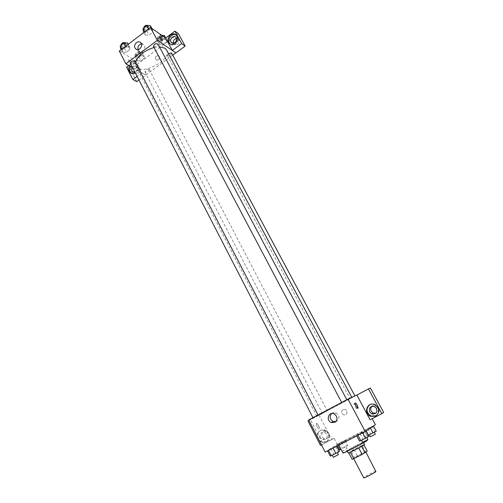 <?xml version="1.0" encoding="UTF-8"?>
<svg xmlns="http://www.w3.org/2000/svg" width="503" height="503" viewBox="0 0 503 503"><rect width="100%" height="100%" fill="white"/><g stroke="black" fill="none" stroke-linecap="round" stroke-linejoin="round"><path stroke-width="0.38" stroke-dasharray="2.52 1.89" d="M376.055 471.336C375.986 470.538 363.097 477.303 363.713 477.812M365.624 452.172L365.826 451.945C365.87 451.373 353.068 458.095 353.565 458.384C353.414 458.937 364.216 453.373 365.624 452.172M352.131 459.283L357.306 455.894L367.209 451.065M357.306 455.894L353.98 449.55L362.185 445.381L365.543 451.738M363.965 444.929L361.626 446.343M363.832 444.683L362.185 445.381M353.98 449.55L351.132 451.134L354.452 457.497M361.619 446.324L350.384 452.172L348.774 452.845L351.132 451.134M348.177 453.04L358.476 447.18L364.486 444.476M357.369 445.073L347.064 450.902C346.793 451.537 361.185 444.092 363.084 442.615L357.369 445.073M367.435 440.213C367.58 439.289 342.153 452.637 342.989 453.046M362.531 432.09L362.94 431.744C363.185 431.014 337.834 444.319 338.569 444.539C338.047 445.337 359.683 434.095 362.531 432.09M325.158 452.103L337.28 444.268L375.376 424.695M364.493 430.493L373.459 425.884L364.493 430.493L373.459 425.884L364.493 430.493L367.259 435.692L376.25 431.096M345.127 440.439L336.375 444.935L345.127 440.439L336.375 444.935L345.127 440.439L347.831 445.614L340.959 449.16M336.564 446.029L327.484 450.688L335.501 446.406L327.484 450.688L335.501 446.406L336.652 446.205M365.977 430.933L356.665 435.711L366.021 431.014M316.965 426.425C318.085 428.361 318.864 429.002 319.304 428.361C319.807 426.902 316.601 421.998 316.242 423.671L316.965 426.425M308.93 420.483L356.86 395.05M319.078 415.101L331.747 439.572L334.099 438.144L337.28 444.268M308.66 419.955L321.518 413.906M316.972 426.425L316.242 423.671C316.607 421.998 319.807 426.902 319.304 428.361C318.864 429.002 318.091 428.361 316.972 426.425M317.06 436.327C317.45 431.618 319.895 429.644 324.397 430.417C329.415 431.863 330.427 439.892 325.843 441.974L321.669 442.313L319.543 441.162M331.747 439.572L321.455 444.897M326.447 441.609C331.024 439.528 330.012 431.524 325.007 430.078C317.632 427.273 314.733 439.911 322.285 441.948L326.447 441.609M320.285 437.679C319.323 433.806 320.713 431.983 324.454 432.215L326.818 434.278C327.786 438.119 326.422 439.949 322.725 439.773L320.285 437.679M328.61 433.253C329.578 437.063 328.22 438.88 324.548 438.704C319.801 437.403 321.618 429.468 326.265 431.209L328.61 433.253M307.974 420.986L321.536 413.944M320.493 445.394L322.951 443.91L310.546 419.772M334.099 438.144L322.951 443.91M335.752 421.696L336.74 421.332C339.896 418.395 339.644 415.572 335.985 412.862C334.35 412.246 332.879 412.473 331.578 413.541M370.089 419.754L372.151 418.685M358.941 394.056L357.426 394.754M355.124 404.066L354.037 403.739C353.697 405.116 356.948 410.127 357.13 408.511L357.042 407.65M376.319 415.811C380.45 411.919 380.13 408.14 375.357 404.475C373.377 403.607 371.491 403.689 369.705 404.714M371.836 406.311C373.044 405.292 374.414 405.097 375.948 405.72L377.923 407.587C378.954 410.178 378.287 412.039 375.923 413.17M370.422 388.008L358.96 394.088M372.057 418.515L383.695 412.498M343.002 409.605C341.072 411.416 341.248 413.133 343.524 414.755C346.762 416.182 348.504 410.737 345.196 409.524L343.002 409.605L345.196 409.524C348.504 410.737 346.762 416.182 343.524 414.755C341.248 413.133 341.072 411.416 343.002 409.605M341.801 402.475L346.85 399.81L341.801 402.475M322.48 413.303L327.252 410.788L322.48 413.303M350.138 398.627L354.999 396.062L350.138 398.627M313.111 417.704L318.066 415.088L313.111 417.704M317.607 415.61L316.683 415.987C315.412 416.295 346.787 399.74 351.201 397.779L351.874 397.515C352.729 397.427 322.983 413.133 317.607 415.61M166.562 49.973C172.548 59.8 140.526 76.613 135.835 66.1L135.483 62.297M154.056 47.496L159.426 46.792M153.459 46.364L153.717 46.641C156.156 46.854 157.558 45.968 157.923 43.975M148.989 69.332L149.259 69.603C148.542 71.722 147.109 72.463 144.958 71.822C145.336 70.011 146.681 69.181 148.989 69.332M171.63 53.085C170.945 55.267 169.511 56.04 167.329 55.418L168.417 53.456M134.905 61.177C134.182 63.416 132.691 64.177 130.434 63.447M175.912 52.878L172.322 50.445M172.743 55.167L138.96 80.002M132.585 67.622L145.65 75.054M159.3 56.481L158.904 55.965C155.93 55.437 154.943 56.713 155.943 59.788C158.476 60.517 159.596 59.417 159.3 56.481C159.596 59.417 158.476 60.517 155.943 59.788C154.943 56.713 155.924 55.437 158.904 55.965L159.3 56.481M134.508 72.275L135.282 73.381C138.727 74.293 140.236 72.746 139.815 68.748L139.193 67.962C136.709 66.824 135.074 67.823 134.301 70.954M173.46 43.227L174.17 44.39C177.804 45.515 179.426 43.975 179.03 39.762L178.552 39.121L176.603 38.41M136.753 81.618L130.453 69.357L178.458 33.732M132.031 67.308C133.358 65.629 134.785 65.296 136.313 66.295L136.935 67.094C137.677 69.313 137.005 71.005 134.917 72.155M131.409 73.444C133.012 74.532 134.71 74.469 136.52 73.262C139.394 70.401 139.708 67.565 137.457 64.749C134.974 63.139 132.691 63.724 130.617 66.503M129.636 65.95C131.717 63.158 134.005 62.573 136.489 64.183C138.74 67.012 138.426 69.854 135.546 72.715L135.294 72.891M170.316 44.126C172.02 45.49 173.912 45.496 175.975 44.132C178.842 41.372 179.238 38.568 177.175 35.719L176.245 35.034M128.806 65.472L135.439 60.53L141.84 72.891L137.112 76.412M141.84 72.891L145.663 75.079M126.536 67.157L130.453 69.357M135.263 57.116L138.897 56.99L142.318 54.443L142.135 51.985L138.495 52.092L135.043 54.67L135.263 57.116L137.25 60.938L140.884 60.8L144.311 58.254L144.147 55.814L140.494 55.94L137.036 58.511L137.244 60.945M121.192 49.59L122.562 52.255L126.379 52.142L129.906 49.495L129.655 46.917L125.813 47.012L122.26 49.69L122.556 52.255M145.317 35.122L149.083 35.078L152.686 32.368L152.56 29.664L148.769 29.69L145.141 32.425L145.31 35.122L149.083 35.078L152.686 32.368L152.554 29.664L148.775 29.683L145.141 32.425L145.317 35.122L143.902 32.45M166.405 39.259L162.809 39.316L159.275 41.944L159.363 44.49L162.953 44.415L166.455 41.812L166.411 39.253L162.809 39.316L159.275 41.944L159.369 44.49L162.947 44.415L166.455 41.812L166.405 39.259L165.72 37.983M119.305 51.017L135.439 60.53M138.061 49.608L138.903 50.878C141.991 53.922 147.021 47.37 143.72 44.597L141.406 43.874M159.357 36.556L159.294 36.675C160.174 38.995 161.23 40.322 162.456 40.661M128.743 60.964C130.044 63.051 130.994 63.938 131.604 63.623C130.824 61.291 129.755 60.002 128.403 59.763L128.743 60.964L128.403 59.763C129.755 60.002 130.824 61.284 131.604 63.623C130.994 63.938 130.044 63.051 128.749 60.964M143.223 31.161L146.995 31.136L150.592 28.42L150.447 25.703M148.787 26.955L149.045 27.244C148.398 29.602 146.914 30.394 144.606 29.62C144.946 27.571 146.342 26.684 148.787 26.955M146.995 31.136L149.083 35.078M150.592 28.42L152.686 32.368M151.919 28.476L152.554 29.664M148.429 29.036L148.775 29.683M144.795 31.777L145.141 32.425M148.203 25.666C147.561 28.023 146.084 28.816 143.77 28.036L143.726 27.929M120.531 48.307L124.348 48.219L127.869 45.559L127.599 42.969M125.976 44.195L126.278 44.509C125.593 46.804 124.115 47.552 121.833 46.76C122.166 44.811 123.549 43.956 125.976 44.195M122.562 52.255L126.379 52.149L129.906 49.495L129.648 46.917L125.813 47.005L122.26 49.69L122.562 52.255M124.348 48.219L126.379 52.149M127.869 45.559L129.906 49.495M128.265 44.251L129.648 46.917M125.48 46.358L125.813 47.005M121.927 49.043L122.26 49.69M125.461 42.937C124.782 45.232 123.304 45.98 121.022 45.188L120.997 45.132M161.953 35.443L160.746 35.455L157.225 38.09L157.326 40.649L160.91 40.592L164.406 37.989L164.343 35.411M162.733 36.618L162.966 36.876C162.318 39.102 160.891 39.875 158.69 39.19C159.049 37.247 160.394 36.386 162.733 36.618M157.326 40.649L159.369 44.49M160.91 40.592L162.947 44.415M164.406 37.989L166.455 41.812M160.746 35.455L162.809 39.316M157.225 38.09L159.275 41.944M162.142 35.342C161.501 37.574 160.08 38.347 157.879 37.656C157.854 36.216 158.942 35.292 161.142 34.877M140.557 53.167L140.827 53.45C140.155 55.619 138.727 56.355 136.558 55.651C136.904 53.796 138.237 52.966 140.557 53.167M137.25 60.938L140.878 60.806L144.311 58.254L144.141 55.814L140.494 55.934L137.036 58.511L137.25 60.938M138.897 56.99L140.878 60.806M142.318 54.443L144.311 58.254M142.135 51.985L144.141 55.814M138.495 52.092L140.494 55.934M135.043 54.67L137.036 58.511M139.759 51.639L140.035 51.922C139.362 54.098 137.935 54.833 135.766 54.123C136.106 52.262 137.438 51.432 139.759 51.639M359.532 441.144L368.869 436.378M366.718 437.472L361.575 440.131L366.718 437.472M360.073 433.793L362.933 439.194M364.706 431.417L367.58 436.824M367.963 439.572L362.726 442.313M330.257 456.076L339.362 451.43M337.268 452.499L332.219 455.114L337.268 452.499M330.987 448.72L333.753 454.083M335.501 446.406L338.28 451.769M338.5 454.561L333.338 457.284M368.309 435.321L367.259 435.692M374.182 432.152L369.233 434.711L374.182 432.152M367.731 428.669L370.491 433.844M372.189 426.381L374.961 431.561M370.214 427.707L370.403 428.053M365.712 430.021L366.184 430.901M375.37 434.171L370.346 436.799M339.053 450.097L347.831 445.614M336.375 444.935L336.953 446.054M339.701 443.074L342.373 448.211M344.052 440.835L346.737 445.979M341.801 442.307L344.511 447.507M337.4 444.564L337.915 445.557M342.053 451.241L346.995 448.632L342.034 451.235M347.064 450.902L347.265 451.298M363.361 442.351L363.568 442.741M338.569 444.539L338.852 445.08M362.94 431.744L367.322 439.999M321.669 442.313L322.285 441.948M324.397 430.417L325.007 430.078M326.265 431.209L324.454 432.215M324.548 438.704L322.725 439.773M334.061 413.824L335.985 412.862M355.03 403.211L354.037 403.739M357.702 408.21L357.13 408.511M374.873 404.745L375.357 404.475M375.948 405.72L374.502 406.543M135.835 66.1L316.683 415.987M144.958 71.822L322.36 413.353M149.259 69.603L327.252 410.788M167.329 55.418L350.044 398.665M139.193 67.962L136.313 66.295M135.282 73.381L133.188 72.212M136.489 64.183L137.457 64.749M178.552 39.121L175.893 37.222M174.17 44.39L172.145 42.988M176.283 35.072L177.175 35.719M136.583 49.439L138.903 50.878M140.563 42.573L143.72 44.597M143.77 28.036L144.606 29.62M148.228 25.703L149.045 27.244M121.022 45.188L121.833 46.76M125.499 43.007L126.278 44.509M157.879 37.656L158.69 39.19M162.192 35.436L162.966 36.876M135.766 54.123L136.558 55.651M140.035 51.922L140.827 53.45M345.913 446.557L346.995 448.632"/><path stroke-width="0.75" d="M353.71 458.661L363.713 477.812C363.656 478.56 374.559 473.002 375.879 471.607L365.901 452.096M358.733 447.953L362.129 454.416L353.76 458.635L352.131 459.283L348.793 452.882M363.965 444.929L367.209 451.065L362.129 454.416M361.626 446.343L365.021 452.788M363.568 442.741L364.486 444.476C365.172 444.721 347.988 453.744 348.177 453.04L347.265 451.298M350.39 452.191L353.76 458.635M338.852 445.08L342.989 453.046C342.556 454.014 364.273 442.778 367.045 440.597L367.322 439.999M372.151 418.685L375.376 424.695L365.241 431.543L325.158 452.103L308.66 419.955L347.988 399.08L365.241 431.543M319.543 441.162L317.06 436.327M321.455 444.897L320.493 445.394L307.974 420.986L308.93 420.483M334.822 422.369L331.282 422.52C325.692 420.533 328.635 411.309 334.061 413.824C337.752 416.559 338.003 419.408 334.822 422.369M331.578 413.541C329.289 416.654 329.842 419.301 333.238 421.483L335.752 421.696M357.256 405.248L358.13 407.99C357.947 409.605 354.697 404.588 355.03 403.211C355.37 402.62 356.111 403.293 357.256 405.248M356.86 395.05L370.089 419.754L381.84 413.673L368.441 388.907L356.86 395.05M357.426 394.754L347.988 399.08M357.042 407.65L355.124 404.066M375.672 416.201L370.554 416.327C362.845 413.34 367.454 400.966 374.873 404.745C379.721 408.524 379.985 412.341 375.672 416.201M369.705 404.714C365.719 408.744 366.165 412.517 371.044 416.025L376.319 415.811M369.686 411.97C368.718 407.726 370.321 405.921 374.502 406.543L376.495 408.423C377.483 412.623 375.904 414.447 371.761 413.9L369.686 411.97M375.923 413.17L373.226 413.013C370.415 411.146 369.95 408.908 371.836 406.311M368.441 388.907L370.422 388.008L383.695 412.498L381.84 413.673M159.426 46.792L164.896 48.175L166.562 49.973L351.779 397.345M135.483 62.297C137.941 55.575 144.128 50.64 154.056 47.496M346.8 399.709L157.923 43.975C155.641 43.264 154.151 44.057 153.459 46.364L341.656 402.444M168.417 53.456L171.63 53.085L354.911 395.905M312.935 417.685L130.434 63.447C130.799 61.542 132.188 60.687 134.603 60.876L318.015 414.988M175.887 52.859L172.743 55.167M172.322 50.445L181.652 43.604L174.912 31.142L165.669 38.021L172.322 50.445L157.32 40.334L125.876 63.806L132.585 67.622M134.301 70.954L134.508 72.275M176.603 38.41C174.145 39.027 173.095 40.63 173.46 43.227M138.96 80.002L136.753 81.618L132.88 79.524L126.536 67.157L128.806 65.472M181.652 43.604L185.154 46.087L178.458 33.732L174.912 31.142M185.154 46.087L175.912 52.878L172.334 50.47M134.917 72.155L132.377 71.759L131.736 70.942L132.031 67.308M130.617 66.503C129.246 69.194 129.46 71.47 131.27 73.331L131.409 73.444M135.294 72.891C133.477 73.972 131.811 73.941 130.29 72.79C128.479 70.929 128.265 68.647 129.636 65.95M176.377 37.87C176.773 42.107 175.145 43.66 171.485 42.535C168.624 40.007 173.252 34.411 175.893 37.222L176.377 37.87M176.245 35.034C171.705 32.33 166.223 40.611 170.247 44.063L170.316 44.126M175.082 43.51C172.975 44.893 171.064 44.874 169.348 43.44C164.814 39.473 172.12 30.633 176.283 35.072C178.351 37.932 177.949 40.743 175.082 43.51M137.112 76.412L132.88 79.524M165.669 38.021L150.485 27.476L119.305 51.017L125.876 63.806M135.049 48.037C133.088 44.692 137.929 39.875 140.563 42.573C143.883 45.364 138.815 51.972 135.716 48.904L135.049 48.037M150.485 27.476L157.32 40.334M141.406 43.874C138.633 44.742 137.52 46.653 138.061 49.608M162.456 40.661L162.054 39.473L162.456 40.661C161.23 40.322 160.174 38.989 159.294 36.675C159.828 36.43 160.746 37.367 162.06 39.473C160.929 37.618 160.029 36.644 159.357 36.556M151.919 28.476L150.447 25.703L146.662 25.703L143.034 28.451L143.223 31.161L143.902 32.45M146.662 25.703L148.429 29.036M143.034 28.451L144.795 31.777M143.726 27.929C144.223 25.905 145.631 25.056 147.945 25.376L148.228 25.703M128.265 44.251L127.599 42.969L123.763 43.038L120.217 45.723L120.531 48.307L121.192 49.59M123.763 43.038L125.48 46.358M120.217 45.723L121.927 49.043M120.997 45.132C121.412 43.189 122.795 42.353 125.159 42.617L125.499 43.007M165.72 37.983L164.343 35.411L161.953 35.443M161.142 34.877L162.192 35.436M366.021 431.014L368.869 436.378L365.461 438.327L359.532 441.144L356.759 435.894M362.588 432.901L365.461 438.327M357.903 435.302L360.77 440.722M361.651 440.276L362.726 442.313L367.875 439.653L366.869 437.522M336.652 446.205L339.362 451.43L335.859 453.429L330.257 456.076L327.572 450.864M333.074 448.041L335.859 453.429M328.516 450.38L331.282 455.762M332.288 455.253L333.338 457.284L338.387 454.668L337.444 452.524M373.496 425.966L376.25 431.096L368.309 435.321M370.403 428.053L373.012 432.945M366.184 430.901L368.498 435.252M369.303 434.844L370.346 436.799L375.295 434.24L374.314 432.203M342.053 451.241L341.021 449.286L339.053 450.097L336.953 446.054M337.915 445.557L340.097 449.757M331.282 422.52L333.238 421.483M358.13 407.99L357.702 408.21M370.554 416.327L371.044 416.025M373.226 413.013L371.761 413.9M133.188 72.212L132.377 71.759M130.29 72.79L131.27 73.331M172.145 42.988L171.485 42.535M169.348 43.44L170.247 44.063M135.716 48.904L136.583 49.439"/></g></svg>
